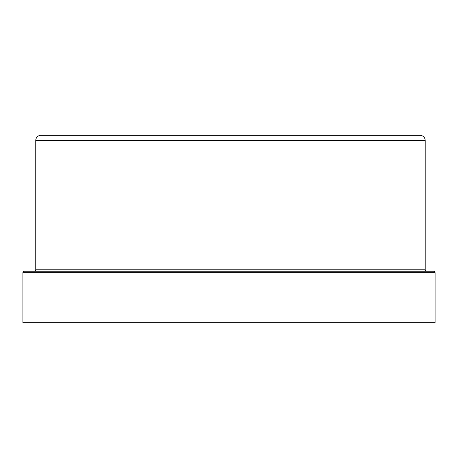 <?xml version="1.0" encoding="UTF-8"?>
<svg xmlns="http://www.w3.org/2000/svg" width="458" height="458" viewBox="0 0 458 458"><rect width="100%" height="100%" fill="white"/><g stroke="black" fill="none" stroke-linecap="round" stroke-linejoin="round"><path stroke-width="0.69" d="M420.038 135.316A5.141 5.141 0 0 1 425.179 140.463L35.758 140.463A5.141 5.141 0 0 1 40.899 135.316L420.038 135.316M34.287 271.25A1.471 1.471 0 0 0 35.758 269.779L35.758 140.463M35.758 269.779L425.179 269.779A1.471 1.471 0 0 0 426.65 271.25M22.9 272.716L435.1 272.716L435.1 322.684L22.9 322.684L22.9 272.716A1.471 1.471 0 0 1 24.371 271.25L433.629 271.25L434.671 271.68L435.1 272.716L434.671 271.68L433.629 271.25M381.062 135.316L230.471 135.316M425.179 269.779L425.179 140.463"/></g></svg>
